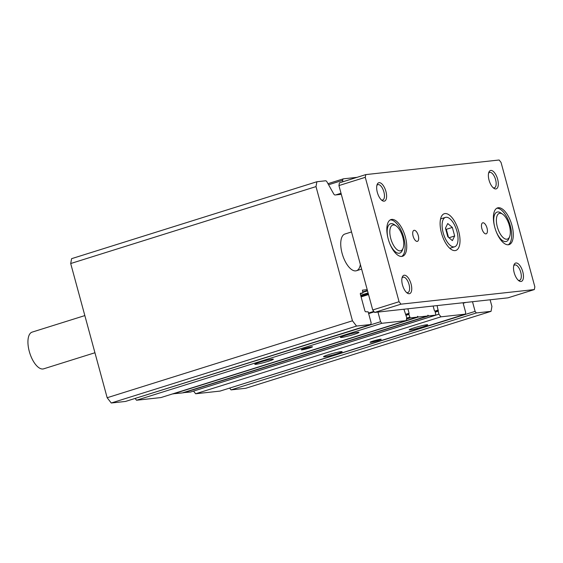 <?xml version="1.0" encoding="UTF-8"?>
<svg xmlns="http://www.w3.org/2000/svg" width="563" height="563" viewBox="0 0 563 563"><rect width="100%" height="100%" fill="white"/><g stroke="black" fill="none" stroke-linecap="round" stroke-linejoin="round"><path stroke-width="0.84" d="M351.53 231.942L344.929 234.018A19.241 8.515 72.6 0 0 342.093 253.315A19.241 8.515 72.6 0 0 356.442 270.733A19.241 8.515 72.6 0 0 360.369 264.483M259.789 362.206A9.62 0.753 -15.2 0 1 273.322 359.166A9.62 0.753 -15.2 0 1 268.382 361.263A9.62 0.753 -15.2 0 1 259.043 363.747A9.62 0.753 -15.2 0 1 254.814 364.198A9.62 0.753 -15.2 0 1 259.789 362.206M345.393 335.358A9.62 0.753 -15.2 0 1 358.934 332.318A9.62 0.753 -15.2 0 1 353.993 334.415A9.62 0.753 -15.2 0 1 344.655 336.899A9.62 0.753 -15.2 0 1 340.425 337.343A9.62 0.753 -15.2 0 1 345.393 335.358M304.309 348.596A5.771 0.45 -15.2 0 1 312.458 346.801A5.771 0.45 -15.2 0 1 309.467 348.033A5.771 0.45 -15.2 0 1 301.318 349.827A5.771 0.45 -15.2 0 1 304.309 348.596M414.143 327.828A9.62 0.753 -15.2 0 1 427.683 324.788A9.62 0.753 -15.2 0 1 422.736 326.892A9.62 0.753 -15.2 0 1 413.404 329.376A9.62 0.753 -15.2 0 1 409.174 329.819A9.62 0.753 -15.2 0 1 414.143 327.828M328.539 354.683A9.62 0.753 -15.2 0 1 342.072 351.636A9.62 0.753 -15.2 0 1 337.131 353.74A9.62 0.753 -15.2 0 1 327.793 356.224A9.62 0.753 -15.2 0 1 323.563 356.668A9.62 0.753 -15.2 0 1 328.539 354.683M373.058 341.065A5.771 0.45 -15.2 0 1 381.207 339.271A5.771 0.45 -15.2 0 1 378.216 340.502A5.771 0.45 -15.2 0 1 370.067 342.297A5.771 0.45 -15.2 0 1 373.058 341.065M342.705 181.835L342.705 180.322A2.885 1.274 -107.4 0 1 343.339 178.851A2.885 1.274 -107.4 0 1 343.444 178.83L357.026 177.345M367.203 289.642L362.438 290.163L362.882 292.971L360.433 293.246L360.32 294.013L364.944 311.043L365.493 311.747L368.167 311.839L371.137 322.754L370.813 324.506L356.548 326.068L352.459 320.797L315.998 186.599L316.892 181.736L325.569 180.786A2.885 1.274 -107.4 0 1 327.061 182.039L333.606 193.735A2.885 1.274 72.6 0 0 335.098 194.988L341.305 194.312M403.917 309.228L406.753 317.715L406.219 320.629L381.813 323.303L380.588 321.719L377.963 312.071M433.137 306.026L434.355 310.502L435.171 311.55L435.811 315.104L428.703 315.885L427.915 315.21L427.57 316.005L418.393 317.011L417.605 316.336L417.26 317.131L410.174 317.912L408.872 314.435L409.083 313.267L407.872 308.791M417.26 317.131L406.226 320.593L417.26 317.131M427.57 316.005L182.257 392.946L427.57 316.005M190.505 392.038L435.811 315.104L190.533 392.024M463.039 302.753L465.664 312.409L465.341 314.161L440.942 316.828L438.894 314.196L437.092 305.596M490.113 299.79L491.928 306.483L491.042 311.346L476.347 312.958L475.116 311.374L472.498 301.719M315.998 186.599L70.699 263.533L71.592 258.67L316.892 181.736M70.699 263.533L107.16 397.731L352.459 320.797M107.16 397.731L111.249 403.002L356.548 326.068M111.249 403.002L125.514 401.44L370.813 324.506M135.219 398.4L380.588 321.719M135.289 398.66L136.513 400.237L381.813 323.303M136.513 400.237L160.919 397.569L406.219 320.629M172.897 393.811L182.257 392.946M183.186 392.657L190.477 392.045M193.581 391.074L438.894 314.196M193.595 391.13L195.635 393.762L440.942 316.828M195.635 393.762L220.042 391.095L465.341 314.161M229.746 388.048L475.116 311.374M229.817 388.308L231.041 389.892L476.347 312.958M231.041 389.892L245.735 388.28L491.042 311.346M509.36 225.594A13.47 5.961 72.6 0 0 502.646 214.193A13.47 5.961 72.6 0 0 497.326 226.91A13.47 5.961 72.6 0 0 503.66 238.029A13.47 5.961 72.6 0 0 509.656 236.544A13.47 5.961 72.6 0 0 509.36 225.594M501.802 213.701A15.391 6.812 -107.4 0 0 497.094 212.082A15.391 6.812 -107.4 0 0 494.476 226.115A15.391 6.812 -107.4 0 1 497.094 212.082A15.391 6.812 -107.4 0 1 500.894 212.983L502.646 214.193M509.656 236.544L508.91 238.536A15.391 6.812 -107.4 0 1 506.306 241.45A15.391 6.812 -107.4 0 1 496.137 231.421A15.391 6.812 -107.4 0 0 506.306 241.45A15.391 6.812 -107.4 0 0 509.248 237.431M402.686 249.099A15.391 6.812 -107.4 0 1 399.744 253.118A15.391 6.812 -107.4 0 1 389.575 243.089A15.391 6.812 72.6 0 0 399.744 253.118A15.391 6.812 72.6 0 0 402.348 250.204L403.094 248.213A13.47 5.961 -107.4 0 1 397.098 249.691A13.47 5.961 -107.4 0 1 390.764 238.571A13.47 5.961 -107.4 0 1 396.085 225.862A13.47 5.961 -107.4 0 1 402.798 237.255A13.47 5.961 -107.4 0 1 403.094 248.213M488.571 173.263A8.058 3.568 -107.4 0 1 489.599 172.419A8.058 3.568 -107.4 0 1 495.609 179.717A8.058 3.568 -107.4 0 1 494.42 187.796A8.058 3.568 -107.4 0 1 493.104 187.697M402.003 278.045A8.058 3.568 -107.4 0 1 403.031 277.207A8.058 3.568 -107.4 0 1 409.041 284.498A8.058 3.568 -107.4 0 1 407.851 292.584A8.058 3.568 -107.4 0 1 406.528 292.478M513.723 265.813A8.058 3.568 -107.4 0 1 514.744 264.976A8.058 3.568 -107.4 0 1 520.754 272.267A8.058 3.568 -107.4 0 1 519.572 280.353A8.058 3.568 -107.4 0 1 518.249 280.247M376.858 185.494A8.058 3.568 -107.4 0 1 377.886 184.65A8.058 3.568 -107.4 0 1 383.896 191.948A8.058 3.568 -107.4 0 1 382.706 200.027A8.058 3.568 -107.4 0 1 381.383 199.928M489.05 180.16A9.62 4.258 72.6 0 0 493.85 188.302A9.62 4.258 72.6 0 0 497.643 179.224A9.62 4.258 72.6 0 0 493.118 171.279A9.62 4.258 72.6 0 0 488.839 172.334A9.62 4.258 72.6 0 0 489.05 180.16M402.482 284.941A9.62 4.258 72.6 0 0 407.274 293.084A9.62 4.258 72.6 0 0 411.074 284.005A9.62 4.258 72.6 0 0 406.549 276.06A9.62 4.258 72.6 0 0 402.271 277.116A9.62 4.258 72.6 0 0 402.482 284.941M514.195 272.717A9.62 4.258 72.6 0 0 518.995 280.853A9.62 4.258 72.6 0 0 522.788 271.774A9.62 4.258 72.6 0 0 518.27 263.829A9.62 4.258 72.6 0 0 513.984 264.891A9.62 4.258 72.6 0 0 514.195 272.717M377.337 192.391A9.62 4.258 72.6 0 0 382.129 200.534A9.62 4.258 72.6 0 0 385.929 191.455A9.62 4.258 72.6 0 0 381.404 183.51A9.62 4.258 72.6 0 0 377.126 184.565A9.62 4.258 72.6 0 0 377.337 192.391M441.469 233.026A19.241 8.515 72.6 0 0 455.819 250.444A19.241 8.515 72.6 0 0 458.655 231.14A19.241 8.515 72.6 0 0 444.306 213.722A19.241 8.515 72.6 0 0 441.469 233.026M413.108 236.129A5.771 2.555 72.6 0 0 417.415 241.351A5.771 2.555 72.6 0 0 418.267 235.566A5.771 2.555 72.6 0 0 413.96 230.337A5.771 2.555 72.6 0 0 413.108 236.129M481.858 228.599A5.771 2.555 72.6 0 0 486.165 233.828A5.771 2.555 72.6 0 0 487.016 228.036A5.771 2.555 72.6 0 0 482.709 222.814A5.771 2.555 72.6 0 0 481.858 228.599M508.248 244.771A19.241 8.515 72.6 0 0 510.289 225.826A19.241 8.515 72.6 0 0 496.791 208.247M494.75 227.192A19.241 8.515 72.6 0 0 509.1 244.609A19.241 8.515 72.6 0 0 511.936 225.306A19.241 8.515 72.6 0 0 497.586 207.888A19.241 8.515 72.6 0 0 494.75 227.192M401.686 256.439A19.241 8.515 72.6 0 0 403.727 237.495A19.241 8.515 72.6 0 0 390.229 219.908M388.189 238.86A19.241 8.515 72.6 0 0 402.538 256.278A19.241 8.515 72.6 0 0 405.374 236.974A19.241 8.515 72.6 0 0 391.025 219.556A19.241 8.515 72.6 0 0 388.189 238.86M534.35 289.565L508.009 297.827L374.634 312.43L372.727 309.974L338.933 185.579L339.433 182.862L365.774 174.6L499.149 159.998L501.056 162.454L534.85 286.849L534.35 289.565L400.976 304.168L399.068 301.712L365.274 177.324L365.774 174.6M338.933 185.579L365.274 177.324M372.727 309.974L399.068 301.712M374.634 312.43L400.976 304.168M396.085 225.862L394.339 224.651A15.391 6.812 72.6 0 0 390.532 223.743A15.391 6.812 72.6 0 0 387.914 237.783A15.391 6.812 -107.4 0 1 390.532 223.743A15.391 6.812 -107.4 0 1 395.247 225.369M84.844 315.59L32.126 332.121A19.241 8.515 72.6 0 0 29.29 351.418A19.241 8.515 72.6 0 0 43.64 368.835L94.936 352.748M443.187 232.836A15.391 6.812 -107.4 0 1 445.46 217.395A15.391 6.812 -107.4 0 1 456.938 231.33A15.391 6.812 -107.4 0 1 454.672 246.77A15.391 6.812 -107.4 0 1 443.187 232.836M447.74 223.532L445.467 228.184L447.789 236.734L452.385 240.633L454.665 235.981L452.335 227.431L447.74 223.532M448.486 237.333L446.311 229.324L445.615 228.726M446.311 229.324L452.335 227.431M448.993 237.762L454.665 235.981M328.581 184.755L342.705 180.322M335.773 194.918L341.023 193.271M362.882 292.971L360.271 293.787L362.868 292.971M362.755 291.923L367.428 290.459M367.54 290.86L362.868 292.331M360.651 295.23L368.089 292.901M360.756 295.638L368.202 293.302M360.883 296.089L368.322 293.752M368.54 294.562L361.101 296.891M368.498 313.056L373.825 311.381M368.561 313.274L373.973 311.578L368.561 313.274M368.652 313.612L374.205 311.874M405.754 314.309L409.083 313.267M408.956 313.675L405.909 314.626L408.984 313.661M406.099 315.301L408.872 314.435M406.676 318.13L409.625 317.208M406.507 319.059L410.174 317.912M172.968 393.882L418.267 316.948M173.087 393.945L418.393 317.011M183.278 392.756L428.584 315.822M183.404 392.819L428.703 315.885M434.974 311.114L438.303 310.065M435.129 311.423L438.204 310.459L435.129 311.43M435.319 312.106L438.091 311.233M463.18 303.267L465.763 302.458M327.969 183.672L343.339 178.851M356.442 270.733L361.629 269.107M445.46 217.395L440.583 218.923M454.672 246.77L449.795 248.297"/></g></svg>
